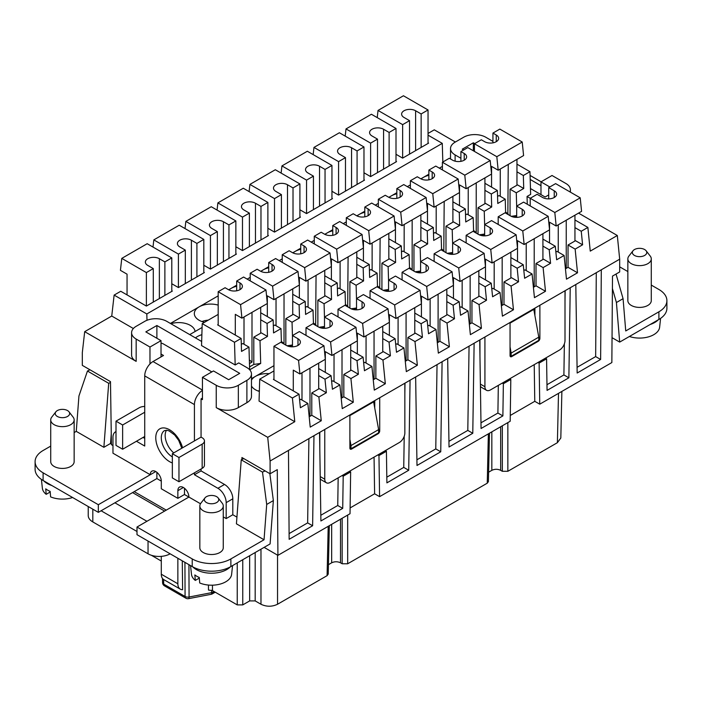 <?xml version="1.0" encoding="UTF-8"?>
<svg xmlns="http://www.w3.org/2000/svg" width="702" height="702" viewBox="0 0 702 702"><rect width="100%" height="100%" fill="white"/><g stroke="black" fill="none" stroke-linecap="round" stroke-linejoin="round"><path stroke-width="1.05" d="M267.883 228.264L274.508 232.09L274.508 198.605L281.414 194.621L275.895 191.435A8.205 4.739 -0 0 1 273.49 188.083A8.205 4.739 -0 0 1 278.554 183.713A8.205 4.739 -0 0 1 287.487 184.74L293.015 187.925L299.912 183.942L299.912 217.418M281.414 228.097L281.414 194.621M619.682 259.187L601.307 269.805L600.631 359.468L577.158 373.025L575.807 284.521L570.226 287.75L568.874 377.808L547.06 390.4L546.577 358.792L539.118 363.092L539.75 404.185L611.854 362.557L612.504 276.088L619.682 271.946L619.682 259.187L617.312 235.503L590.25 251.123L587.872 227.43L574.947 219.972M539.75 404.185L534.775 401.316L510.275 415.461M377.86 454.922L378.957 455.563L379.589 496.656L510.187 421.253L510.81 379.44L509.705 378.799M379.589 496.656L374.614 493.787L350.114 507.932M273.955 370.928L259.722 379.15L292.409 398.016L294.779 421.709L267.716 437.337L270.094 461.021L270.094 473.78L277.272 469.629L277.922 555.352L350.026 513.724L350.649 471.911L343.199 476.21L342.716 508.371L337.75 505.501L338.162 477.843M277.922 555.352L264.119 547.376M170.13 553.808L170.13 553.808A15.62 9.021 180 0 1 148.043 553.808L92.813 521.928A15.62 9.021 180 0 1 88.233 515.549L88.233 506.528M415.619 150.623L415.619 110.767L421.139 113.952L428.044 109.968L403.439 95.762L378.036 110.433L377.22 117.611M164.514 585.872A3.905 2.255 -60 0 1 163.706 584.108A3.905 2.238 179.1 0 1 162.566 582.555A3.905 2.238 179.1 0 1 162.566 582.546A3.905 3.905 0 0 0 164.514 585.872L185.881 598.209A3.905 3.905 0 0 0 188.575 598.657A3.905 1.009 -100.9 0 0 189.075 597.007A3.905 2.299 179.7 0 1 185.074 596.463A3.905 2.255 120 0 0 185.881 598.209M232.555 565.601L231.625 574.297A20.112 11.609 180 0 1 220.112 584.09A20.112 11.609 180 0 1 199.71 582.967L199.271 577.483A20.727 11.969 180 0 1 196.893 576.307A20.727 11.969 180 0 1 194.849 574.929L195.296 580.414A20.112 11.609 180 0 1 191.479 574.297L190.54 565.601M192.831 566.909A21.481 12.399 0 0 0 196.367 569.594A21.481 12.399 0 0 0 230.265 566.909M292.409 398.016L299.034 394.191L300.386 407.73L307.845 403.431L310.223 427.114L321.262 420.744L318.892 397.051L326.351 392.743L324.991 379.212L331.063 375.702L332.423 389.241L339.873 384.933L342.251 408.625L353.299 402.246L350.921 378.553L358.38 374.254L357.02 360.714L363.101 357.204L364.452 370.744L371.911 366.435L374.28 390.128L385.328 383.748L382.959 360.065L390.409 355.756L389.057 342.216L395.129 338.715L396.49 352.246L403.94 347.946L406.318 371.639L417.357 365.259L414.987 341.567L422.446 337.267L421.086 323.727L427.158 320.217L428.518 333.757L435.977 329.449L438.346 353.141L449.394 346.762L447.016 323.078L454.475 318.769L453.115 305.23L459.196 301.728L460.547 315.259L468.006 310.96L470.375 334.652L481.423 328.273L479.054 304.58L486.504 300.28L485.152 286.741L491.224 283.231L492.585 296.77L500.035 292.462L502.413 316.154L513.46 309.775L511.082 286.091L518.541 281.783L517.181 268.243L523.253 264.742L524.613 278.273L532.072 273.973L534.441 297.666L545.489 291.286L543.111 267.594L550.57 263.294L549.218 249.754L555.291 246.244L556.642 259.784L564.101 255.475L566.479 279.168L577.518 272.788L575.149 249.105L582.599 244.796L581.247 231.256L587.872 227.43M270.094 461.021L379.721 397.736L379.721 430.896A2.343 1.351 -60 0 1 378.062 433.766L351.553 449.069A2.343 1.351 -60 0 1 350.377 449.183A2.343 1.351 -60 0 1 349.894 448.113L349.894 414.952M570.226 287.75L379.721 397.736M601.307 269.805L575.807 284.521M600.631 359.468L595.656 356.598L596.288 272.692M577.07 367.33L595.656 356.598M534.775 401.316L534.213 364.654M546.972 384.714L563.899 374.938L564.364 343.84M565.005 301.228L565.163 290.663M480.414 386.144A7.81 4.51 120 0 0 481.572 387.434L486.547 390.303A7.81 4.51 120 0 0 490.452 389.917L559.485 350.061A7.81 4.51 120 0 0 565.005 340.496L565.005 290.76M479.957 339.856L479.957 356.072M480.975 422.815L497.902 413.039L498.323 385.38M442.093 361.723L440.742 451.781L416.997 465.487L415.645 376.992M410.065 380.212L408.713 470.27L386.899 482.871L386.416 451.263L385.31 450.623M378.957 455.563L386.416 451.263M502.255 383.108L503.36 383.74L510.81 379.44M503.36 383.74L502.878 415.909L497.902 413.039M479.712 340.005L481.063 428.501L502.878 415.909M474.122 343.225L472.779 433.283L449.026 446.998L447.683 358.494M448.938 441.304L467.804 430.414L469.068 346.147M467.804 430.414L472.779 433.283M486.547 390.303A7.81 4.51 120 0 1 484.924 386.732L484.924 336.986M539.882 305.265L539.882 338.425A2.343 1.351 -60 0 1 538.223 341.295L511.714 356.598A2.343 1.351 -60 0 1 510.538 356.713A2.343 1.351 -60 0 1 510.056 355.642L510.056 322.481M534.906 315.575L534.906 308.134M538.776 337.153L538.776 340.338L511.161 356.283L511.161 353.088L538.776 337.153L533.801 309.406L510.056 323.122M511.161 356.283L511.714 356.598M511.161 353.088L510.056 346.928M374.614 493.787L374.061 457.116M386.811 477.176L403.747 467.4L404.212 436.311M404.843 393.699L405.001 383.134M320.252 478.606A7.81 4.51 120 0 0 321.411 479.905L326.386 482.774A7.81 4.51 120 0 0 330.291 482.388L399.324 442.532A7.81 4.51 120 0 0 404.843 432.967L404.843 383.222M319.796 432.327L319.796 448.534M320.814 515.277L337.75 505.501M403.747 467.4L408.713 470.27M326.386 482.774A7.81 4.51 120 0 1 324.763 479.203L324.763 429.457M374.745 408.037L374.745 400.605M351.553 449.069L349.894 448.113L351 448.745L351 445.559L378.615 429.615L373.639 401.877L349.894 415.584M351 445.559L349.894 439.399M351 448.745L378.615 432.809L378.615 429.615M342.716 508.371L320.902 520.972L319.55 432.467M313.969 435.696L312.618 525.754L289.145 539.303L288.469 450.412M289.101 533.59L307.643 522.885L308.906 438.61M312.618 525.754L307.643 522.885M342.093 475.57L343.199 476.21M350.649 471.911L349.552 471.27M203.817 265.251L210.442 269.077L210.442 235.591L185.846 221.393L185.03 228.571M488.39 481.625L487.285 483.169L347.648 563.785L342.164 563.759L340.505 562.802C337.565 561.416 334.617 561.416 331.669 562.802L328.448 564.671M112.969 445.559L111.425 444.673L110.486 381.634L82.318 365.365L82.318 352.615L84.688 331.669L136.162 361.381A15.62 9.021 180 0 1 131.59 355.001L131.59 332.687A15.62 9.021 180 0 1 136.162 326.307L144.726 321.367A15.62 9.021 180 0 1 166.813 321.367L201.667 341.488M133.362 328.518L111.75 316.04L84.688 331.669M111.75 316.04L114.128 295.094L146.815 313.961L442.278 143.375L428.044 135.153M159.363 298.569L159.363 258.713L164.882 261.899L171.788 257.915L147.183 243.708L121.779 258.38L146.385 272.578L146.385 306.063L120.753 291.269L114.128 295.094M428.044 133.433L434.284 129.826L455.379 142.015M492.936 141.374L485.758 137.232A15.62 9.021 0 0 0 463.662 137.232L455.107 142.173A15.62 9.021 0 0 0 450.526 148.543A15.62 9.021 0 0 0 455.107 154.923L460.907 158.275M616.04 274.043L623.069 298.683L625.736 330.949L658.897 311.802A27.334 15.786 0 0 0 666.9 300.64L666.9 308.292A27.334 15.786 180 0 1 658.897 319.454L619.682 342.093L612.039 337.68M619.682 342.093L616.417 302.527L612.407 288.487M616.417 302.527L623.069 298.683M666.9 300.64A27.334 15.786 0 0 0 658.897 289.478L651.28 285.082M619.682 266.848L627.851 271.56M159.363 258.713A8.205 4.739 -0 0 0 150.421 257.687A8.205 4.739 -0 0 0 145.358 262.057A8.205 4.739 -0 0 0 147.762 265.409L153.282 268.594L153.282 302.079M569.989 191.918A15.62 9.021 180 0 0 570.41 189.838A15.62 9.021 180 0 0 565.838 183.459L552.026 175.491L540.979 181.871L540.979 194.621M578.536 213.118L617.312 235.503M171.788 283.74L178.413 287.566L178.413 254.089L153.817 239.882L153.001 247.069M299.034 394.191L273.403 379.396L273.955 379.08M324.991 379.212L318.69 375.57M331.063 375.702L318.69 368.559M357.02 360.714L350.728 357.081M363.101 357.204L350.728 350.061M389.057 342.216L382.757 338.583M395.129 338.715L382.757 331.572M421.086 323.727L414.785 320.094M427.158 320.217L414.785 313.074M453.115 305.23L446.823 301.597M459.196 301.728L446.823 294.586M485.152 286.741L478.852 283.108M491.224 283.231L478.852 276.088M517.181 268.243L510.88 264.61M523.253 264.742L510.88 257.599M549.218 249.754L542.918 246.112M555.291 246.244L542.918 239.101M581.247 231.256L574.947 227.623M377.509 172.622L377.509 139.136L370.603 143.129L370.603 176.606L396.56 161.618L396.007 161.302M427.492 224.113L427.492 203.387L434.117 207.213L432.765 193.682L458.169 179.01L435.775 166.084L428.869 170.068L428.869 179.844M492.936 142.857L492.936 133.082L499.842 129.098L522.227 142.023L523.587 155.563L498.183 170.226L491.558 166.4L491.558 187.127M516.962 185.214L516.962 159.389M318.892 397.051L311.785 392.945L319.243 388.645L326.351 392.743M442.83 162.004L442.278 143.375M146.815 313.961L146.999 320.279M218.182 295.858L170.41 323.438M236.679 285.179L228.677 289.794M268.708 266.681L260.714 271.305M250.21 277.36L247.174 279.115M300.746 248.192L292.743 252.808M282.239 258.871L279.203 260.626M332.774 229.694L324.772 234.319M314.277 240.374L311.24 242.129M364.803 211.205L356.809 215.821M346.305 221.885L343.269 223.64M396.841 192.708L388.838 197.332M378.334 203.387L375.298 205.142M428.869 174.219L420.867 178.834M410.372 184.898L407.335 186.653M442.4 166.4L439.364 168.155M396.007 161.943L396.007 128.457L371.411 114.259L346.007 128.922L345.191 136.109M339.873 384.933L332.774 380.835L331.642 381.484M358.38 374.254L351.272 370.147L343.822 374.456L343.822 396.779L341.216 398.28M371.911 366.435L364.803 362.337L363.68 362.987M390.409 355.756L383.31 351.658L375.851 355.958L375.851 378.281L373.245 379.782M362.074 234.494L363.425 248.025L338.022 262.697L336.662 249.157L362.074 234.494L339.68 221.56L332.774 225.553L336.091 227.466L336.091 234.161M403.94 347.946L396.841 343.848L395.709 344.498M422.446 337.267L415.338 333.16L407.888 337.469L407.888 359.784L405.282 361.293M272.025 264.452L268.708 262.539L275.614 258.547L298.008 271.481L272.604 286.144L250.21 273.218L257.116 269.235L260.424 271.147A8.205 4.739 -0 0 0 269.366 272.174A8.205 4.739 -0 0 0 274.429 267.795A8.205 4.739 -0 0 0 272.025 264.452L272.025 271.147M121.779 258.38L120.428 270.349L127.053 274.175L127.053 294.901M435.977 329.449L428.869 325.351L427.737 326M454.475 318.769L447.376 314.671L439.917 318.971L439.917 341.295L437.311 342.795M276.035 325.754L276.035 298.482M468.006 310.96L460.907 306.862L459.775 307.511M486.504 300.28L479.405 296.174L471.946 300.482L471.946 322.797L469.34 324.306M304.633 267.655L330.037 252.983L307.643 240.058L300.746 244.042L304.054 245.954A8.205 4.739 -0 0 1 306.458 249.307A8.205 4.739 -0 0 1 301.395 253.676A8.205 4.739 -0 0 1 292.462 252.65L289.145 250.737L282.239 254.721L304.633 267.655L305.993 281.186L299.359 277.36L299.359 298.087M324.763 296.174L324.763 270.349M315.654 325.351L316.058 275.377M308.073 307.265L308.073 279.993M500.035 292.462L492.936 288.364L491.804 289.013M518.541 281.783L511.433 277.685L503.983 281.985L503.983 304.308L501.377 305.809M332.774 225.553L332.774 235.319M532.072 273.973L524.964 269.875L523.841 270.524M550.57 263.294L543.471 259.187L536.012 263.496L536.012 285.811L533.406 287.32M250.21 280.87L250.21 273.218M272.604 286.144L273.955 299.684L267.33 295.858L267.33 316.584M314.277 243.884L314.277 236.232L321.174 232.248L324.491 234.161A8.205 4.739 -0 0 0 333.424 235.188A8.205 4.739 -0 0 0 338.487 230.809A8.205 4.739 -0 0 0 336.091 227.466M564.101 255.475L557.002 251.377L555.87 252.027M582.599 244.796L575.5 240.698L568.041 244.998L568.041 267.322L565.435 268.822M548.718 198.877L548.718 187.609L555.615 183.617L580.221 197.824L581.572 211.363L556.168 226.026L549.543 222.201L549.543 242.927M574.947 215.189L574.947 241.014M568.041 244.998L575.149 249.105M568.041 267.322L577.518 272.788M566.242 268.366L566.242 220.217M558.248 252.097L558.248 224.824M530.212 205.94L530.212 198.289L554.817 212.495L556.168 226.026M329.326 525.666L328.229 574.104L327.088 575.658L277.544 604.255C272.025 606.87 266.506 606.87 260.977 604.255L255.177 600.912L249.658 600.912L242.752 604.896L237.232 604.896L212.478 590.601L208.476 590.057L208.459 585.056M548.718 187.609L554.238 190.795A8.205 4.739 0 0 1 556.642 194.147A8.205 4.739 0 0 1 551.579 198.517A8.205 4.739 0 0 1 542.637 197.49L537.118 194.305L530.212 198.289L527.053 196.463L527.281 204.247M274.508 232.09L300.465 217.102L299.912 216.786M554.817 212.495L580.221 197.824M313.452 324.078L313.031 310.126L306.818 306.537L305.37 307.379M345.481 305.581L345.068 291.637L337.609 295.937L337.223 282.959L331.151 286.469L331.537 299.447L325.316 295.858L317.866 300.158L317.866 326.623M410.372 188.399L410.372 180.747L417.269 176.764L420.586 178.677A8.205 4.739 -0 0 0 429.527 179.703A8.205 4.739 -0 0 0 434.591 175.333A8.205 4.739 -0 0 0 432.186 171.981L432.186 178.677M404.168 251.781L404.168 224.508M356.8 277.685L356.8 251.851M347.683 306.862L348.095 256.879M340.101 288.768L340.101 261.495M338.022 262.697L331.397 258.871L331.397 279.598M490.198 160.521L491.558 174.052L466.146 188.724L464.794 175.184L490.198 160.521L467.804 147.587L460.907 151.579L464.215 153.492L464.215 160.188M459.52 205.625L459.52 184.898L466.146 188.724M409.512 267.462L412.153 269.638L412.153 219.893M259.345 391.418A16.4 9.468 180 0 1 255.458 389.759A16.4 9.468 180 0 1 251.474 386.021M251.474 380.107A16.4 9.468 180 0 1 255.458 376.369A16.4 9.468 180 0 1 269.199 373.675M259.371 390.645A16.4 9.468 0 0 0 258.204 391.032M204.449 440.935L204.449 465.172A7.81 4.51 0 0 1 202.158 468.357L178.966 481.747L172.341 477.922L172.341 453.694L178.966 457.52L202.158 444.129A7.81 4.51 0 0 0 204.449 440.935A7.81 4.51 0 0 0 202.158 437.75L201.062 437.109L201.062 398.85L202.439 399.649L202.439 377.325L213.487 370.946L228.668 379.712L239.715 373.341L156.879 325.509L156.879 338.267M144.726 406.458A7.81 4.51 0 0 0 139.207 407.774L116.005 421.165L122.631 424.991L144.726 412.241L144.726 375.886A11.715 6.766 -60 0 1 153.01 361.539L163.505 355.484L161.021 354.045M346.305 225.386L346.305 217.734L353.211 213.75L356.519 215.663A8.205 4.739 -0 0 0 365.461 216.69A8.205 4.739 -0 0 0 370.524 212.32A8.205 4.739 -0 0 0 368.12 208.968L368.12 215.663M421.139 147.429L421.139 113.952M345.481 191.111L345.481 157.634L339.952 154.449A8.205 4.739 -0 0 1 337.557 151.097A8.205 4.739 -0 0 1 342.611 146.727A8.205 4.739 -0 0 1 351.553 147.753L357.072 150.939L363.978 146.955L363.978 180.432M146.385 306.063L172.341 291.076L171.788 290.76M345.481 157.634L338.575 161.618L313.969 147.42L339.382 132.748L363.978 146.955M388.829 259.187L388.829 233.362M379.721 288.364L380.124 238.39M372.13 270.27L372.13 243.006M346.305 217.734L368.699 230.668L370.051 244.199L363.425 240.374L363.425 261.1M273.955 299.684L299.359 285.012L298.008 271.481M536.012 263.496L543.111 267.594M536.012 285.811L545.489 291.286M434.117 207.213L459.52 192.55L458.169 179.01M498.183 224.438L498.183 216.778L505.089 212.794L510.608 215.988A8.205 4.739 0 0 0 519.541 217.015A8.205 4.739 0 0 0 524.605 212.636A8.205 4.739 0 0 0 522.209 209.293L522.209 215.988M498.183 216.778L522.779 230.984L524.14 244.524L517.514 240.698L517.514 261.425M202.097 327.465L189.733 334.6M516.681 217.366L516.681 206.098L522.209 209.293M522.779 230.984L548.183 216.321L523.587 202.115L516.681 206.098M542.918 233.678L542.918 259.512M534.213 286.855L534.213 238.706M526.219 270.595L526.219 243.322M452.895 222.201L452.895 196.376M443.787 251.377L444.19 201.404M436.196 233.283L436.196 206.019M444.19 251.14L441.54 248.973M524.14 244.524L549.543 229.852L548.183 216.321M313.443 209.608L313.443 176.132L306.546 180.116L306.546 213.592L332.502 198.605L331.949 198.289M223.42 261.583L223.42 221.727L228.949 224.912L235.854 220.928L235.854 254.405M228.949 258.389L228.949 224.912M357.072 184.415L357.072 150.939M153.817 239.882L179.221 225.219L203.817 239.417L203.817 272.902M644.655 249.552A7.204 4.159 0 0 0 632.985 250.798A7.204 4.159 0 0 0 634.468 255.44A7.204 4.159 0 0 0 643.646 255.923A7.204 4.159 0 0 0 646.138 250.798A7.204 4.159 0 0 0 644.655 249.552M223.262 505.984L223.262 547.753A11.715 6.766 180 0 1 216.032 554.001A11.715 6.766 180 0 1 203.264 552.535A11.715 6.766 180 0 1 199.833 547.753L199.833 505.984A11.715 6.766 0 0 0 203.264 510.766A11.715 6.766 0 0 0 216.032 512.232A11.715 6.766 0 0 0 223.262 505.984A11.715 6.766 0 0 0 222.244 503.22L218.129 497.911A7.204 4.159 0 0 0 216.646 496.665A7.204 4.159 0 0 0 204.975 497.911A7.204 4.159 0 0 0 206.458 502.544A7.204 4.159 0 0 0 215.637 503.036A7.204 4.159 0 0 0 218.129 497.911M503.983 281.985L511.082 286.091M503.983 304.308L513.46 309.775M282.239 254.721L282.239 262.381M383.582 169.112L383.582 129.256A8.205 4.739 -0 0 0 374.649 128.229A8.205 4.739 -0 0 0 369.585 132.608A8.205 4.739 -0 0 0 371.99 135.951L377.509 139.136M452.614 254.352L452.614 243.085L458.143 246.279L458.143 252.974M453.448 298.411L453.448 277.685L460.073 281.511L458.722 267.971L484.126 253.308L459.52 239.101L452.614 243.085M203.817 272.262L204.37 272.578L178.413 287.566M516.154 234.81L491.558 220.603L484.652 224.596L490.171 227.781A8.205 4.739 0 0 1 492.576 231.133A8.205 4.739 0 0 1 487.513 235.503A8.205 4.739 0 0 1 478.58 234.477L473.051 231.291L466.146 235.275L490.751 249.482L516.154 234.81L517.514 248.35L492.102 263.013L485.477 259.187L485.477 279.914M368.699 230.668L394.103 215.997L371.709 203.071L364.803 207.055L368.12 208.968M364.803 207.055L364.803 216.83M498.183 170.226L496.823 156.695L474.429 143.761L474.429 151.413M378.334 206.897L378.334 199.245L385.24 195.261L388.557 197.174A8.205 4.739 -0 0 0 397.49 198.201A8.205 4.739 -0 0 0 402.553 193.822A8.205 4.739 -0 0 0 400.149 190.479L400.149 197.174M161.293 561.047L151.369 555.273M490.751 249.482L492.102 263.013M502.176 305.352L502.176 257.204M494.182 289.084L494.182 261.811M170.893 323.719A16.4 9.468 180 0 1 190.286 325.351A16.4 9.468 180 0 1 195.068 331.519M428.044 109.968L428.044 143.445M267.883 235.916L267.883 202.43L260.977 206.423L260.977 239.9M421.156 178.975A16.4 9.468 180 0 1 423.35 177.404A16.4 9.468 180 0 1 428.869 175.307M389.119 197.473A16.4 9.468 180 0 1 391.312 195.893A16.4 9.468 180 0 1 396.841 193.796M357.09 215.962A16.4 9.468 180 0 1 359.284 214.391A16.4 9.468 180 0 1 364.803 212.294M325.061 234.459A16.4 9.468 180 0 1 327.255 232.888A16.4 9.468 180 0 1 332.774 230.782M293.024 252.948A16.4 9.468 180 0 1 295.217 251.377A16.4 9.468 180 0 1 300.746 249.28M260.995 271.446A16.4 9.468 180 0 1 263.189 269.875A16.4 9.468 180 0 1 268.708 267.769M228.957 289.935A16.4 9.468 180 0 1 231.16 288.364A16.4 9.468 180 0 1 236.679 286.267M204.493 322.315A16.4 9.468 180 0 1 199.122 320.252A16.4 9.468 180 0 1 194.322 313.557A16.4 9.468 180 0 1 199.122 306.862A16.4 9.468 180 0 1 218.182 305.116M510.88 252.176L510.88 278.001M293.015 221.402L293.015 187.925M348.095 306.625L345.445 304.449M356.519 309.836L356.519 298.569L363.425 294.586L388.03 308.783L389.382 322.323L363.978 336.986L357.353 333.16L357.353 353.887M382.757 326.149L382.757 351.974M484.652 235.863L484.652 224.596M388.557 291.339L388.557 280.072L395.454 276.088L420.059 290.295L421.419 303.826L396.007 318.497L394.656 304.958L370.051 290.76L376.956 286.767L382.476 289.961A8.205 4.739 0 0 0 391.418 290.988A8.205 4.739 0 0 0 396.481 286.609A8.205 4.739 0 0 0 394.076 283.266L394.076 289.961M414.785 307.651L414.785 333.485M273.955 365.689L251.474 378.668M292.734 314.671L292.734 288.838M471.946 300.482L479.054 304.58M471.946 322.797L481.423 328.273M432.765 193.682L410.372 180.747M632.985 250.798L628.869 256.107A11.715 6.766 0 0 0 627.851 258.871A11.715 6.766 0 0 0 631.282 263.654A11.715 6.766 0 0 0 644.05 265.119A11.715 6.766 0 0 0 651.28 258.871A11.715 6.766 0 0 0 650.263 256.107L646.138 250.798M484.126 253.308L485.477 266.839L460.073 281.511M478.852 270.665L478.852 296.498M660.582 318.383L659.634 327.185A20.112 11.609 180 0 1 629.396 336.486M273.955 379.712L273.955 346.235L280.861 342.251L286.381 345.437A8.205 4.739 0 0 0 295.323 346.463A8.205 4.739 0 0 0 300.386 342.093A8.205 4.739 0 0 0 297.981 338.741L297.981 345.437M255.458 243.085L255.458 203.229L260.977 206.423M292.462 346.823L292.462 335.556L299.359 331.572L323.964 345.77L325.316 359.31L299.912 373.973L293.287 370.147L293.287 390.874M318.69 363.136L318.69 388.961M458.143 246.279A8.205 4.739 0 0 1 460.547 249.622A8.205 4.739 0 0 1 455.484 254.001A8.205 4.739 0 0 1 446.542 252.974L441.023 249.78L434.117 253.764L458.722 267.971M380.124 288.127L377.474 285.96M466.146 242.927L466.146 235.275M441.576 250.105L441.163 236.153L434.942 232.564L433.494 233.406M473.604 231.607L473.192 217.664L465.733 221.964L465.356 208.985L459.275 212.495L459.661 225.474L453.448 221.885L445.989 226.184L445.989 252.65M378.334 199.245L400.728 212.171L402.088 225.711L395.454 221.885L395.454 242.611M208.266 320.138A16.4 9.468 0 0 0 201.869 321.525M210.442 269.077L236.407 254.089L235.854 253.773M400.728 212.171L426.132 197.508L427.492 211.039L402.088 225.711M464.794 175.184L442.4 162.259L449.306 158.275L452.614 160.188A8.205 4.739 -0 0 0 461.556 161.214A8.205 4.739 -0 0 0 466.619 156.836A8.205 4.739 -0 0 0 464.215 153.492M470.147 323.841L470.147 275.693M235.854 246.753L242.48 250.579L268.436 235.591L267.883 235.275M462.153 307.581L462.153 280.309M283.626 343.848L284.029 343.611L281.379 341.435M439.917 318.971L447.016 323.078M439.917 341.295L449.394 346.762M284.029 343.611L284.029 293.866M452.088 271.797L427.492 257.599L420.586 261.583L426.105 264.768A8.205 4.739 0 0 1 428.51 268.12A8.205 4.739 0 0 1 423.446 272.49A8.205 4.739 0 0 1 414.513 271.463L408.985 268.278L402.088 272.262L426.684 286.469L452.088 271.797L453.448 285.337L428.044 300L421.419 296.174L421.419 316.9M370.051 244.199L395.454 229.536L394.103 215.997M299.912 209.766L306.546 213.592M473.192 217.664L466.979 214.075L465.531 214.909M505.642 213.118L505.229 199.166L497.771 203.475L497.385 190.496L491.312 193.998L491.698 206.976L485.477 203.387L478.027 207.695L478.027 234.161M430.124 326.07L430.124 298.806M438.109 342.339L438.109 294.191M269.849 473.639L273.359 500.587L266.699 504.431L262.495 472.095L265.128 470.91M325.316 372.385L325.316 351.658L331.949 355.484L330.589 341.944L305.993 327.746L305.993 335.398M426.684 286.469L428.044 300M428.869 170.068L432.186 171.981M396.007 154.291L402.641 158.117L428.597 143.129L428.044 142.804M420.586 272.85L420.586 261.583M434.117 261.425L434.117 253.764M191.392 280.072L191.392 240.216A8.205 4.739 -0 0 0 182.459 239.189A8.205 4.739 -0 0 0 177.395 243.568A8.205 4.739 -0 0 0 179.791 246.911L185.319 250.105L178.413 254.089M331.949 191.277L338.575 195.103L364.531 180.116L363.978 179.791M324.491 328.325L324.491 317.058L331.397 313.074L355.993 327.281L357.353 340.812L331.949 355.484M350.728 344.638L350.728 370.472M407.888 337.469L414.987 341.567M407.888 359.784L417.357 365.259M402.088 279.914L402.088 272.262M324.491 317.058L330.01 320.252A8.205 4.739 0 0 1 332.415 323.596A8.205 4.739 0 0 1 327.351 327.974A8.205 4.739 0 0 1 318.418 326.948L312.89 323.754L305.993 327.746M426.132 197.508L403.747 184.573L396.841 188.566L400.149 190.479M396.841 188.566L396.841 198.333M336.662 249.157L314.277 236.232M394.656 304.958L420.059 290.295M388.557 280.072L394.076 283.266M460.907 151.579L460.907 161.346M409.547 268.594L409.126 254.65L402.913 251.062L401.465 251.895M441.163 236.153L433.704 240.461L433.318 227.483L427.246 230.984L427.632 243.963L421.419 240.374L413.961 244.682L413.961 271.147M389.382 335.398L389.382 314.671L396.007 318.497M331.949 198.929L331.949 165.444L307.344 151.246L281.941 165.909L281.125 173.096M406.081 360.828L406.081 312.68M398.087 344.568L398.087 317.295M267.883 202.43L243.278 188.233L217.874 202.896L217.067 210.082M446.823 289.163L446.823 314.987M473.578 230.475L476.219 232.652L476.219 182.906M356.519 298.569L362.048 301.755A8.205 4.739 0 0 1 364.443 305.107A8.205 4.739 0 0 1 359.389 309.477A8.205 4.739 0 0 1 350.447 308.45L344.928 305.265L338.022 309.249L338.022 316.9M651.28 258.871L651.28 300.64A11.715 6.766 180 0 1 644.05 306.888A11.715 6.766 180 0 1 631.282 305.423A11.715 6.766 180 0 1 627.851 300.64L627.851 258.871M415.619 110.767A8.205 4.739 -0 0 0 406.677 109.74A8.205 4.739 -0 0 0 401.614 114.11A8.205 4.739 -0 0 0 404.019 117.462L409.538 120.647L409.538 154.124M468.225 214.794L468.225 187.522M375.851 355.958L382.959 360.065M375.851 378.281L385.328 383.748M268.708 262.539L268.708 272.306M313.443 176.132L307.924 172.938A8.205 4.739 -0 0 1 305.519 169.594A8.205 4.739 -0 0 1 310.582 165.216A8.205 4.739 -0 0 1 319.524 166.242L325.044 169.428L331.949 165.444M191.392 240.216L196.911 243.41L203.817 239.417M342.014 397.815L342.014 349.666M334.029 381.555L334.029 354.282M306.546 180.116L281.941 165.909M507.844 214.391L508.248 164.417M500.263 196.297L500.263 169.033M294.779 421.709L259.047 401.079L259.722 379.15M202.439 377.325L216.242 385.293A15.62 9.021 0 0 0 238.338 385.293L246.893 380.352L246.893 402.676A15.62 9.021 0 0 0 251.474 396.297L251.474 373.973A15.62 9.021 0 0 0 246.893 367.602L238.768 362.908L235.179 364.979L201.535 345.56L202.211 323.631L234.503 342.269L235.179 364.979M246.893 402.676L238.338 407.616L238.338 385.293M267.716 437.337L216.242 407.616A15.62 9.021 0 0 0 238.338 407.616M388.03 308.783L362.618 323.455L338.022 309.249M377.509 287.092L377.097 273.139L370.884 269.55L369.427 270.393M409.126 254.65L401.676 258.95L401.29 245.972L395.208 249.482L395.595 262.46L389.382 258.871L381.923 263.171L381.923 289.636M362.618 323.455L363.978 336.986M420.867 240.698L420.867 214.865M374.052 379.326L374.052 331.177M366.058 363.057L366.058 335.793M343.822 374.456L350.921 378.553M343.822 396.779L353.299 402.246M330.589 341.944L355.993 327.281M274.508 198.605L249.912 184.407L275.316 169.735L299.912 183.942M416.909 459.801L435.775 448.911L437.039 364.636M435.775 448.911L440.742 451.781M218.182 291.707L240.567 304.642L265.97 289.97L243.585 277.044L236.679 281.028L239.996 282.941A8.205 4.739 -0 0 1 242.392 286.293A8.205 4.739 -0 0 1 237.329 290.663A8.205 4.739 -0 0 1 228.396 289.636L225.079 287.723L218.182 291.707L218.182 325.193M370.051 298.411L370.051 290.76M338.575 161.618L338.575 195.103M211.653 590.242L211.635 592.646A3.905 1.009 79.1 0 1 211.135 594.304A3.905 3.905 0 0 0 212.346 593.848L215.224 592.19M249.385 246.595L249.385 213.118L242.48 217.102L242.48 250.579M345.068 291.637L338.847 288.048L337.399 288.882M377.097 273.139L369.638 277.448L369.252 264.47L363.18 267.971L363.566 280.949L357.353 277.36L349.894 281.669L349.894 308.134M370.603 143.129L346.007 128.922M273.955 346.235L298.561 360.442L299.912 373.973M311.785 392.945L311.785 415.268L321.262 420.744M311.785 415.268L309.187 416.769M307.845 403.431L300.746 399.324L299.614 399.982M325.044 202.913L325.044 169.428M309.986 416.312L309.986 368.164M301.992 400.043L301.992 372.78M389.11 165.926L389.11 132.441L396.007 128.457M185.319 283.582L185.319 250.105M298.561 360.442L323.964 345.77M292.462 335.556L297.981 338.741M383.582 129.256L389.11 132.441M241.892 459.512L241.927 457.52L270.094 473.78M236.934 517.128L232.81 514.75L232.81 498.806A11.715 6.766 60 0 0 224.526 484.459L201.062 470.91L201.062 468.997M273.359 500.587L270.094 543.927L230.879 566.567A27.334 15.786 180 0 1 192.225 566.567L136.995 534.678L136.995 527.026L188.908 497.06A7.81 4.51 60 0 0 185.495 489.197A7.81 4.51 60 0 0 179.475 487.1A7.81 4.51 60 0 0 177.86 490.68L177.86 498.332L161.293 488.767L161.293 481.116A7.81 4.51 60 0 0 157.889 473.253A7.81 4.51 60 0 0 151.869 471.165A7.81 4.51 60 0 0 150.246 474.736L98.333 504.712L43.103 472.823A27.334 15.786 -0 0 1 35.1 461.662A27.334 15.786 -0 0 1 43.103 450.5L50.719 446.103M266.699 504.431L264.04 539.768L236.425 523.824L241.242 459.819L243.813 458.608M262.495 472.095L241.242 459.819M264.04 539.768L230.879 558.915A27.334 15.786 -0 0 1 192.225 558.915L136.995 527.026M202.439 390.4A11.715 6.766 120 0 0 194.428 404.589L194.428 440.935L201.062 437.109M136.442 441.26L144.726 446.042L144.726 412.241M116.005 431.625A11.715 6.766 -120 0 0 115.4 431.905A11.715 6.766 -120 0 0 112.969 437.267L112.969 453.211L150.246 474.736L155.774 471.551M232.81 514.75L226.184 518.576L223.262 516.891M200.491 503.746L184.486 494.506L177.86 498.332M226.184 518.576L226.184 502.632A11.715 6.766 -120 0 0 217.901 488.285L194.428 474.736L201.062 470.91M194.428 472.823L194.428 474.736M201.062 398.85L202.439 398.052M172.341 453.694L194.428 440.935M178.966 481.747L178.966 457.52M144.726 438.39L143.068 437.434M149.974 363.961L149.974 347.034L136.162 339.066A15.62 9.021 180 0 1 131.59 332.687M218.182 314.408L202.211 323.631M166.488 430.221A15.62 9.021 -120 0 0 165.163 435.512A15.62 9.021 -120 0 0 173.727 452.887M473.332 150.781L473.332 142.804L462.285 149.184L463.662 149.982M530.466 188.548L545.121 197.016L548.718 194.937M549.815 186.969L540.979 181.871M546.577 358.792L545.472 358.152M474.71 143.603L473.332 142.804M177.86 558.274L177.86 583.783A11.715 6.766 120 0 0 180.291 589.145L163.724 579.58A11.715 6.766 -60 0 1 161.293 574.218L161.293 556.361M180.291 589.145A11.715 6.766 120 0 0 182.617 589.698L182.283 560.828M235.854 220.928L211.249 206.721L185.846 221.393M210.442 235.591L217.348 231.607L211.828 228.422A8.205 4.739 -0 0 1 209.424 225.07A8.205 4.739 -0 0 1 214.487 220.7A8.205 4.739 -0 0 1 223.42 221.727M249.912 184.407L249.096 191.585M402.641 158.117L402.641 124.631L378.036 110.433M507.844 422.604L507.844 471.296L502.325 471.296L500.666 470.34C497.718 468.945 494.778 468.945 491.83 470.34L491.83 431.853M560.819 437.995L557.388 442.69L558.502 393.357M507.844 471.296L557.388 442.69M488.601 472.2L491.83 470.34M98.333 504.712L98.333 512.363L156.879 478.562L161.293 481.116M134.231 491.637L166.26 510.126M156.879 325.509L145.832 331.888L161.021 340.654L149.974 347.034M211.828 371.902L162.996 343.717A7.81 4.51 -0 0 0 161.021 343.094M246.893 380.352A15.62 9.021 0 0 0 251.474 373.973M510.056 215.663L510.056 189.198L517.514 184.898L523.727 188.487L523.341 175.509L529.966 171.683L530.642 194.393L527.053 196.463M523.727 188.487L516.268 192.787L516.681 206.651M514.048 217.172L516.681 215.654M491.698 206.976L484.24 211.284L484.652 225.149M482.02 235.661L484.652 234.143M459.661 225.474L452.211 229.773L452.614 243.638M449.982 254.159L452.614 252.641M427.632 243.963L420.173 248.271L420.586 262.136M417.953 272.648L420.586 271.13M395.595 262.46L388.145 266.76L388.557 280.625M385.924 291.146L388.557 289.628M363.566 280.949L356.107 285.258L356.519 299.122M353.887 309.635L356.519 308.117M331.537 299.447L324.078 303.747L324.491 317.611M321.858 328.132L324.491 326.614M313.031 310.126L305.581 314.435L305.195 301.456L292.734 294.261M285.828 345.121L285.828 318.655L293.287 314.347L299.5 317.936L299.113 304.966L305.195 301.456M299.5 317.936L292.05 322.244L292.462 336.109M289.829 346.63L292.462 345.103M267.471 336.433L260.012 340.733L253.799 337.153L261.258 332.845L267.471 336.433L267.085 323.455L273.157 319.945L273.543 332.923L281.002 328.624L281.414 342.567M249.693 369.796L260.688 363.443L260.012 340.733M234.503 342.269L241.128 338.443L241.514 351.421L248.973 347.113L249.64 369.743M523.341 175.509L516.962 171.823M529.966 171.683L516.962 164.171M241.128 338.443L217.629 324.877L218.182 324.552M267.085 323.455L260.705 319.77M273.157 319.945L260.705 312.759M299.113 304.966L292.734 301.281M331.151 286.469L324.763 282.783M337.223 282.959L324.763 275.772M363.18 267.971L356.8 264.294M369.252 264.47L356.8 257.274M395.208 249.482L388.829 245.797M401.29 245.972L388.829 238.785M427.246 230.984L420.867 227.308M433.318 227.483L420.867 220.288M459.275 212.495L452.895 208.81M465.356 208.985L452.895 201.799M491.312 193.998L484.924 190.321M497.385 190.496L484.924 183.301M505.229 199.166L499.008 195.577L497.56 196.42M316.058 325.114L313.417 322.946M474.429 143.761L481.335 139.777L484.652 141.69A8.205 4.739 -0 0 0 493.585 142.717A8.205 4.739 -0 0 0 498.648 138.347A8.205 4.739 -0 0 0 496.253 134.995L496.253 141.69M496.823 156.695L522.227 142.023M492.936 133.082L496.253 134.995M442.4 169.91L442.4 162.259M74.149 419.893L74.149 461.662A11.715 6.766 180 0 1 66.918 467.909A11.715 6.766 180 0 1 54.151 466.444A11.715 6.766 180 0 1 50.719 461.662L50.719 419.893A11.715 6.766 -0 0 0 54.151 424.675A11.715 6.766 -0 0 0 66.918 426.14A11.715 6.766 -0 0 0 74.149 419.893A11.715 6.766 -0 0 0 73.131 417.128L69.015 411.82A7.204 4.159 -0 0 0 67.532 410.573A7.204 4.159 -0 0 0 55.862 411.82A7.204 4.159 -0 0 0 57.345 416.462A7.204 4.159 -0 0 0 66.523 416.944A7.204 4.159 -0 0 0 69.015 411.82M111.416 443.971L110.539 443.462L103.878 447.306L76.264 431.361L78.931 396.025L87.452 371.033L108.696 383.301L103.878 447.306M74.149 432.581L76.264 431.361M217.348 265.084L217.348 231.607M508.248 214.154L505.607 211.986M300.746 244.042L300.746 253.817M568.874 377.808L563.899 374.938M484.924 203.712L484.924 177.878M196.911 276.886L196.911 243.41M510.056 189.198L516.268 192.787M511.258 216.321L516.681 215.54M478.027 207.695L484.24 211.284M479.22 234.81L484.652 234.029M281.002 328.624L274.789 325.035L273.332 325.868M445.989 226.184L452.211 229.773M447.192 253.308L452.614 252.527M265.97 289.97L267.33 303.51L241.927 318.173L240.567 304.642M260.705 333.16L260.705 307.336M413.961 244.682L420.173 248.271M415.154 271.797L420.586 271.016M381.923 263.171L388.145 266.76M383.125 290.295L388.557 289.514M349.894 281.669L356.107 285.258M351.097 308.783L356.519 308.002M249.456 363.566L252 362.1L252 312.364M244.006 344.252L244.006 316.979M241.927 318.173L235.302 314.347L235.302 335.073M317.866 300.158L324.078 303.747M319.059 327.281L324.491 326.5M363.978 172.78L370.603 176.606M285.828 318.655L292.05 322.244M287.03 345.77L292.462 344.989M253.799 337.153L253.799 364.443L260.688 363.443M253.799 364.443L249.561 366.892M248.973 347.113L242.752 343.524L241.304 344.366M146.385 272.578L153.282 268.594M330.037 252.983L331.397 266.523L305.993 281.186M313.969 147.42L313.162 154.598M538.013 362.46L539.118 363.092M236.679 281.028L236.679 290.803M252 362.1L249.35 359.933M242.48 217.102L217.874 202.896M255.458 203.229A8.205 4.739 -0 0 0 246.516 202.202A8.205 4.739 -0 0 0 241.453 206.581A8.205 4.739 -0 0 0 243.857 209.924L249.385 213.118M161.021 340.654L161.021 356.914M156.879 478.562L156.879 472.314M110.539 443.462L111.267 433.757M110.495 382.45L108.696 383.301M89.961 369.778L87.452 371.033M98.333 512.363L43.103 480.475A27.334 15.786 180 0 1 35.1 469.313L35.1 461.662M136.995 531.493L101.097 510.766M171.788 257.915L171.788 291.391M164.882 295.375L164.882 261.899M116.005 421.165L116.005 445.401L122.631 449.227L144.726 436.477M122.631 449.227L122.631 424.991M146.937 521.288L114.9 502.799M164.61 511.082L132.573 492.593M43.743 480.844A21.481 12.399 0 0 0 47.245 483.502A21.481 12.399 0 0 0 51.86 485.53M72.604 497.507A20.112 11.609 180 0 1 50.597 496.876L50.158 491.391A20.727 11.969 180 0 1 47.78 490.215A20.727 11.969 180 0 1 45.735 488.838L46.183 494.322A20.112 11.609 180 0 1 42.366 488.206L41.418 479.405M46.183 494.322L50.202 491.997M55.862 411.82L51.737 417.128A11.715 6.766 -0 0 0 50.719 419.893M195.472 337.908A16.4 9.468 180 0 1 201.878 334.696M184.486 488.259L184.486 494.506M195.296 580.414L199.324 578.088M402.641 124.631L409.538 120.647M204.975 497.911L200.86 503.22A11.715 6.766 0 0 0 199.833 505.984M650.14 324.508A21.481 12.399 0 0 0 658.257 319.822M184.924 562.355L185.074 596.463L163.706 584.125L163.619 579.527M484.924 386.732L480.387 384.108M539.882 338.425L538.776 337.785M537.671 340.979L538.223 341.295M324.763 479.203L320.226 476.579M377.509 433.441L378.062 433.766M379.721 430.896L378.615 430.256M488.364 433.854L487.249 483.187M658.897 311.802L658.897 319.454M242.752 559.713L242.752 604.896M249.658 600.912L249.658 555.721M554.238 190.795L554.238 197.49M202.158 468.357L202.158 444.129M260.977 604.255L260.977 549.192M255.177 552.535L255.177 600.912M490.171 227.781L490.171 234.477M304.054 245.954L304.054 252.65M351.553 187.609L351.553 147.753M426.105 264.768L426.105 271.463M277.544 555.133L277.544 604.255M362.048 301.755L362.048 308.45M330.01 320.252L330.01 326.948M188.935 564.671L189.075 597.007L211.635 592.646A3.905 2.29 -179.5 0 0 213.154 592.102A3.905 2.255 60 0 1 212.346 593.848M319.524 206.098L319.524 166.242M216.242 385.293L216.242 407.616M230.879 566.567L230.879 558.915M192.225 558.915L192.225 566.567M172.341 462.934A19.524 11.276 60 0 1 155.774 437.75A19.524 11.276 60 0 1 167.19 428.641A19.524 11.276 60 0 1 182.564 447.788M144.726 375.886L194.428 404.589M224.526 484.459L217.901 488.285M226.184 502.632L232.81 498.806M202.439 390.075L153.01 361.539M136.162 361.381L136.162 339.066M237.232 604.896L237.232 562.899M172.341 456.879A15.62 9.021 60 0 1 161.293 437.75A15.62 9.021 60 0 1 164.531 430.598L166.909 430.265L169.094 430.905L174.658 434.994L178.712 440.426L181.8 448.227M287.487 224.596L287.487 184.74M177.86 583.783L161.293 574.218M530.203 179.466L540.979 185.697M213.162 590.996L213.154 592.102L214.119 591.549M502.325 471.296L502.325 425.789M327.088 575.658L328.203 526.316M212.452 585.178L212.478 590.601M239.996 282.941L239.996 289.636M148.043 541.058L148.043 553.808M92.813 521.928L92.813 509.169M43.103 480.475L43.103 472.823M183.389 487.486L177.86 490.68M455.107 161.17L455.107 154.923M347.683 515.075L347.683 563.759M342.164 518.26L342.164 563.759M331.669 562.802L331.669 524.315M340.505 519.217L340.505 562.802M500.666 426.746L500.666 470.34M489.487 433.204L488.39 481.642M570.41 189.838L570.41 192.164M530.08 175.439L541.102 181.8M162.566 582.555L162.487 578.483M116.005 431.554L115.4 431.905M450.526 158.977L450.526 148.543M561.872 391.409L560.819 438.048M188.575 598.657L211.135 594.304"/></g></svg>
